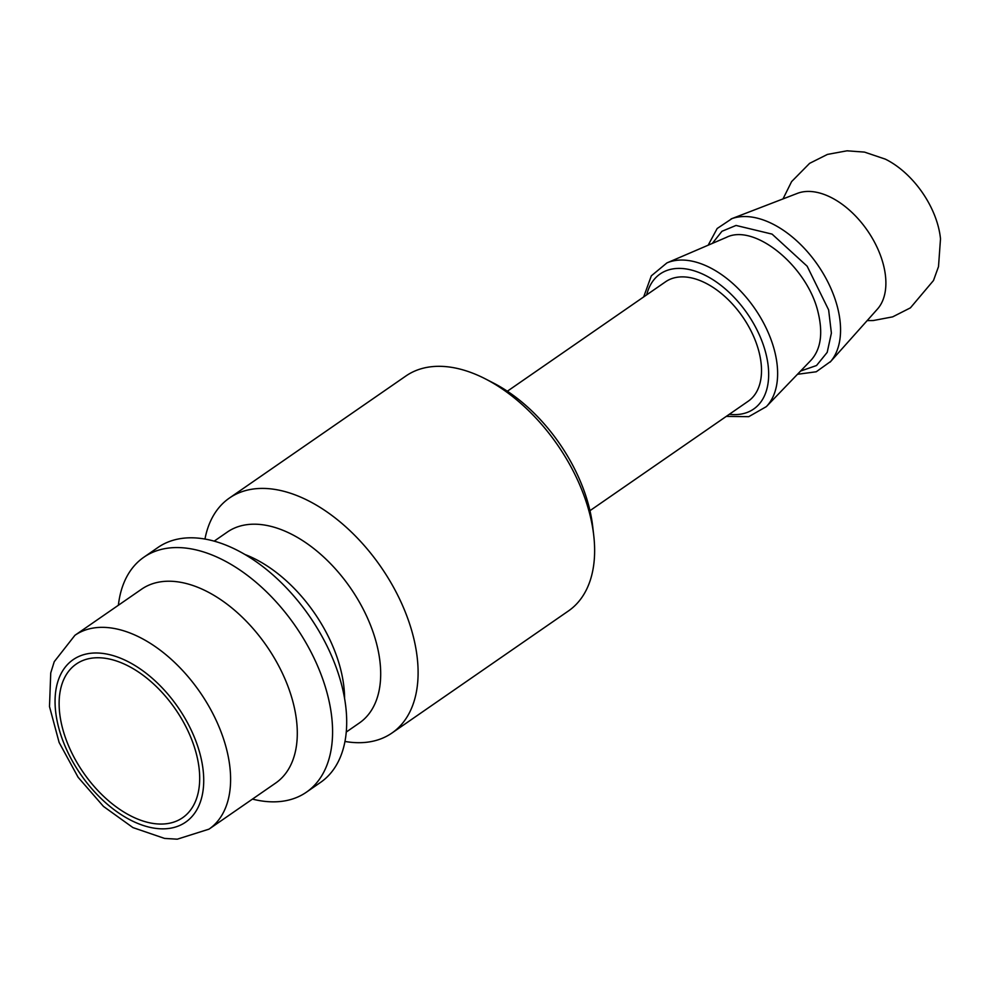 <?xml version="1.0" encoding="UTF-8"?>
<svg xmlns="http://www.w3.org/2000/svg" width="990" height="990" viewBox="0 0 990 990"><rect width="100%" height="100%" fill="white"/><g stroke="black" fill="none" stroke-linecap="round" stroke-linejoin="round"><path stroke-width="1.49" d="M800.576 371.064L816.527 365.52L827.195 352.366L831.39 333.11L828.63 309.895L807.147 266.199L772.064 234.11L736.04 225.448L721.945 231.289L712.342 243.404M204.967 539.043A142.857 85.449 55.3 0 1 229.395 498.057L405.937 375.965A142.857 85.449 55.3 0 1 485.583 378.984A142.857 85.449 55.3 0 1 589.768 514.119A142.857 85.449 55.3 0 1 593.728 535.355A142.857 85.449 55.3 0 1 568.458 610.941L391.916 733.046A142.857 85.449 55.3 0 1 344.953 741.448M593.728 535.355L592.701 526.445A130.952 78.334 -124.7 0 0 589.062 506.967A130.952 78.334 -124.7 0 0 493.565 383.093L485.583 378.984M229.395 498.057A142.857 85.449 55.3 0 1 332.578 515.963A142.857 85.449 55.3 0 1 413.226 636.211A142.857 85.449 55.3 0 1 391.916 733.046M507.35 391.223L665.577 281.779A72.617 43.436 55.3 0 1 718.035 290.887A72.617 43.436 55.3 0 1 759.033 352.007A72.617 43.436 55.3 0 1 748.193 401.235L589.966 510.679M74.931 635.295L141.62 589.174A117.859 70.5 55.3 0 1 226.735 603.937A117.859 70.5 55.3 0 1 293.275 703.148A117.859 70.5 55.3 0 1 275.703 783.028L209.001 829.15A117.859 70.5 -124.7 0 0 226.586 749.269A117.859 70.5 -124.7 0 0 160.046 650.059A117.859 70.5 -124.7 0 0 74.931 635.295L54.24 661.691L50.738 672.928L49.5 706.588L59.128 742.475L78.099 777.261L103.467 806.417L132.932 827.591L164.575 838.419L177.247 839.186L209.001 829.15M196.503 754.429A93.456 55.898 55.3 0 1 182.568 817.765A93.456 55.898 55.3 0 1 83.445 772.707A93.456 55.898 55.3 0 1 76.255 664.055A93.456 55.898 55.3 0 1 143.748 675.762A93.456 55.898 55.3 0 1 196.503 754.429M118.379 605.249A142.857 85.449 55.3 0 1 143.872 557.209A142.857 85.449 55.3 0 1 247.054 575.116A142.857 85.449 55.3 0 1 327.702 695.364A142.857 85.449 55.3 0 1 306.393 792.198A142.857 85.449 55.3 0 1 252.462 799.103M143.872 557.209L158.004 547.445A142.857 85.449 55.3 0 1 261.174 565.34A142.857 85.449 55.3 0 1 341.822 685.6A142.857 85.449 55.3 0 1 320.525 782.422L306.393 792.198M244.988 554.511A116.065 69.424 55.3 0 1 340.634 669.24A116.065 69.424 55.3 0 1 344.594 698.544M214.211 541.134L227.378 532.026A116.065 69.424 55.3 0 1 311.207 546.579A116.065 69.424 55.3 0 1 376.732 644.28A116.065 69.424 55.3 0 1 359.42 722.948L346.253 732.055M837.552 307.469A87.962 52.619 55.3 0 1 837.565 307.531A87.962 52.619 55.3 0 1 830.759 361.387A87.962 52.619 55.3 0 1 830.127 362.117L877.449 309.078A71.082 42.52 55.3 0 0 883.464 264.961A71.082 42.52 55.3 0 0 797.42 193.359L731.09 218.926A87.962 52.619 55.3 0 1 732.006 218.592A87.962 52.619 55.3 0 1 837.552 307.469M783.003 198.916L791.604 181.603L809.61 163.35L827.43 154.415L846.97 150.814L864.493 152.101L885.369 159.155A71.082 42.52 55.3 0 1 938.384 226.982A71.082 42.52 55.3 0 1 940.5 238.862A71.082 42.52 55.3 0 1 940.5 238.887M726.19 237.452L726.338 237.402C754.665 222.948 807.84 266.817 818.173 312.692L818.185 312.741C823.111 333.469 820.772 349.247 811.169 360.063L766.347 406.63L748.737 416.679L726.276 416.394M726.202 237.452L666.926 262.907A88.023 52.643 55.3 0 1 774.626 351.091A88.023 52.643 55.3 0 1 766.347 406.63M200.351 755.197A98.802 59.103 55.3 0 1 113.095 808.917A98.802 59.103 55.3 0 1 74.782 658.61A98.802 59.103 55.3 0 1 200.351 755.197M646.693 294.847A82.145 49.129 55.3 0 1 704.558 274.985A82.145 49.129 55.3 0 1 765.864 353.393A82.145 49.129 55.3 0 1 729.308 414.29M643.673 296.938L651.321 275.839L666.926 262.907M830.759 361.387L816.255 371.77L797.47 374.294M708.172 245.186L717.168 228.504L732.006 218.592M940.5 238.85L938.508 266.607L933.496 280.504L910.416 307.853L892.658 316.862L873.23 320.55L867.166 320.599"/></g></svg>

